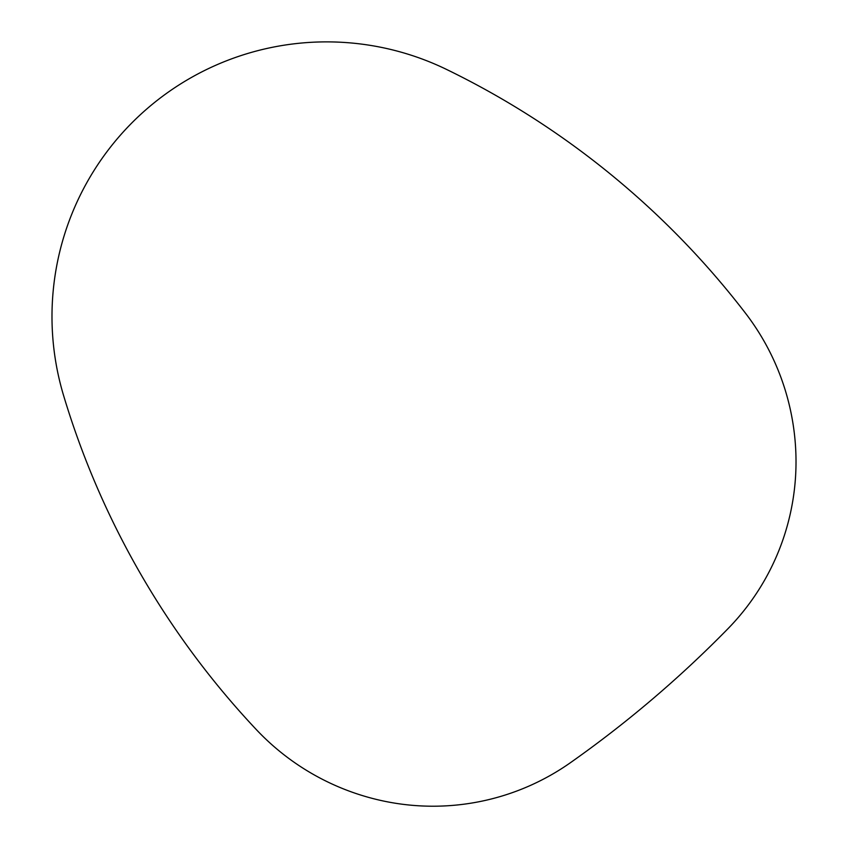 <?xml version="1.0" encoding="UTF-8"?>
<svg xmlns="http://www.w3.org/2000/svg" width="848" height="848" viewBox="0 0 848 848"><rect width="100%" height="100%" fill="white"/><g stroke="black" fill="none" stroke-linecap="round" stroke-linejoin="round"><path stroke-width="1.27" d="M745.487 313.198A244.15 244.15 0 0 1 795.848 452.726A238.839 238.839 0 0 1 727.796 628.877A1137.327 1137.327 0 0 1 570.577 762.596A238.839 238.839 0 0 1 385.798 801.508A244.15 244.15 0 0 1 256.16 729.418A840.103 840.103 0 0 1 63.589 395.528A274.667 274.667 0 0 1 446.811 69.557A840.103 840.103 0 0 1 745.487 313.198"/></g></svg>
